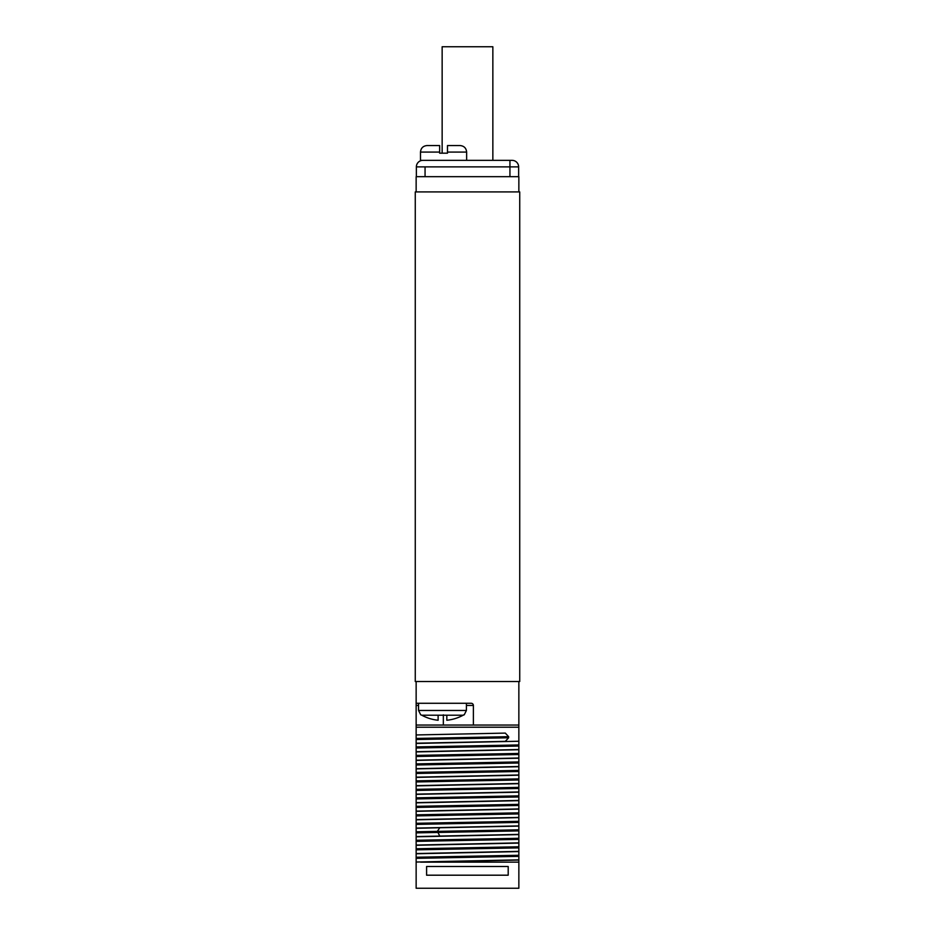 <?xml version="1.0" encoding="UTF-8"?>
<svg xmlns="http://www.w3.org/2000/svg" width="935" height="935" viewBox="0 0 935 935"><rect width="100%" height="100%" fill="white"/><g stroke="black" fill="none" stroke-linecap="round" stroke-linejoin="round"><path stroke-width="1.4" d="M416.145 191.909L416.145 176.668L518.855 176.668L518.855 191.909M415.269 191.909L519.731 191.909L519.731 681.521L415.269 681.521L415.269 191.909M518.855 681.521L518.855 749.519L518.855 741.245L416.145 743.442L416.145 751.705L416.145 734.957L416.145 743.22L505.297 741.361L508.628 737.773L416.145 739.527M518.855 749.519L518.855 758.004L518.855 749.73L416.145 751.927L416.145 760.202L416.145 751.705L518.855 749.519M518.855 758.004L518.855 766.49L518.855 758.215L416.145 760.412L416.145 768.687L416.145 760.202L518.855 758.004M518.855 766.49L518.855 774.975L518.855 766.712L416.145 768.897L416.145 777.172L416.145 768.687L518.855 766.49M518.855 774.975L518.855 783.46L518.855 775.197L416.145 777.394L416.145 785.657L416.145 777.172L518.855 774.975M518.855 783.46L518.855 791.945L518.855 783.682L416.145 785.879L416.145 794.142L416.145 785.657L518.855 783.46M518.855 791.945L518.855 800.43L518.855 792.167L416.145 794.364L416.145 802.627L416.145 794.142L518.855 791.945M518.855 800.43L518.855 808.927L518.855 800.652L416.145 802.849L416.145 811.112L416.145 802.627L518.855 800.43M518.855 808.927L518.855 817.412L518.855 809.137L416.145 811.335L416.145 819.609L416.145 811.112L518.855 808.927M518.855 817.412L518.855 825.897L518.855 817.622L416.145 819.82L416.145 828.094L416.145 819.609L518.855 817.412M518.855 825.897L518.855 834.382L518.855 826.108L439.777 827.755L416.145 828.305L416.145 836.58L416.145 828.094L518.855 825.897M518.855 834.382L518.855 842.867L518.855 834.604L416.145 836.79L416.145 845.065L416.145 836.58L518.855 834.382M518.855 842.867L518.855 851.353L518.855 843.089L416.145 845.287L416.145 853.55L416.145 845.065L518.855 842.867M416.145 859.651L416.145 853.55L518.855 851.353L518.855 859.838L518.855 851.575L416.145 853.772L416.145 862.035L518.855 859.838L518.855 862.14L518.855 860.06L420.598 862.14L518.855 862.14L518.855 888.25L416.145 888.25L416.145 862.035M416.145 738.44L508.628 736.687L505.297 733.098L416.145 734.957L416.145 725.046L416.145 727.22L518.855 727.22L518.855 725.046L473.379 725.046L473.379 705.457L466.413 705.457M416.145 862.14L416.145 860.609M418.541 705.457L416.145 705.457L416.145 725.046L473.379 725.046M416.145 705.457L416.145 681.521M473.379 705.457A2.174 2.174 0 0 0 471.205 703.284L416.145 703.284M416.145 746.925L518.855 744.95M416.145 748.012L518.855 746.037M416.145 755.41L518.855 753.435M416.145 756.497L518.855 754.522M416.145 763.895L518.855 761.92M416.145 764.982L518.855 763.007M416.145 772.38L518.855 770.405M416.145 773.467L518.855 771.492M416.145 780.865L518.855 778.89M416.145 781.952L518.855 779.977M416.145 789.35L518.855 787.375M416.145 790.437L518.855 788.474M416.145 797.847L518.855 795.872M416.145 798.934L518.855 796.959M416.145 806.332L518.855 804.357M416.145 807.419L518.855 805.444M416.145 814.817L518.855 812.842M416.145 815.904L518.855 813.929M416.145 823.303L518.855 821.327M416.145 824.389L518.855 822.414M416.145 831.788L518.855 829.812M416.145 832.875L518.855 830.899M416.145 840.273L518.855 838.298M416.145 841.36L518.855 839.385M416.145 848.758L518.855 846.783M416.145 849.845L518.855 847.881M416.145 857.243L518.855 855.28M416.262 858.342L518.855 856.366M508.196 875.195L426.594 875.195L426.594 866.488L508.196 866.488L508.196 875.195M508.628 736.687L508.628 737.773M421.79 715.217L438.118 715.217L438.118 720.254A43.302 43.302 0 0 1 421.79 715.217L420.715 714.808L418.541 710.46L466.413 710.46L466.413 703.284M466.413 710.46L464.239 714.808L463.164 715.217L438.118 715.217M463.795 714.808L463.164 715.217L463.795 714.808M446.825 715.217L446.825 720.254A43.302 43.302 0 0 0 463.164 715.217M518.633 176.668L518.633 166.874A6.533 6.533 0 0 0 512.111 160.352L509.937 160.352L509.937 166.874L518.633 166.874M416.367 176.668L416.367 166.874L509.937 166.874L509.937 176.668M447.479 152.078L466.635 152.078C466.238 148.116 464.064 145.942 460.102 145.556L447.479 145.556L447.479 153.176L439.649 153.176L439.649 152.078L420.493 152.078L420.493 160.352L509.937 160.352L509.937 166.874M466.635 152.078L466.635 160.352M422.889 160.352A6.533 6.533 90 0 0 416.367 166.874M439.649 152.078L439.649 145.556L427.026 145.556C423.064 145.942 420.879 148.116 420.493 152.078M442.15 153.176L442.15 46.75L492.85 46.75L492.85 160.352M439.777 827.755L437.346 831.344L439.777 836.019M443.342 725.046L443.342 714.808M425.063 176.668L425.063 166.874M418.541 703.284L418.541 710.46"/></g></svg>
